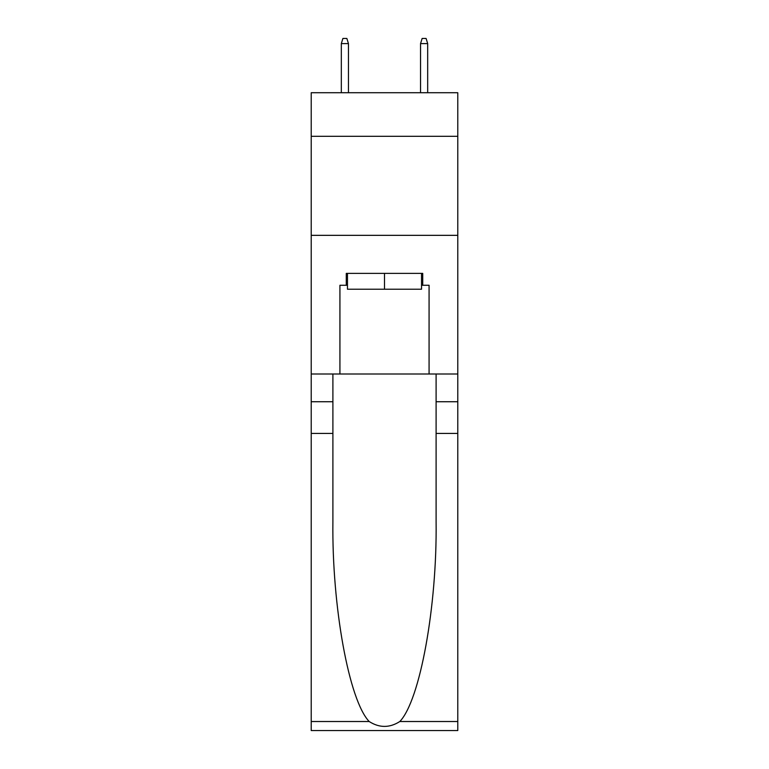 <?xml version="1.0" encoding="UTF-8"?>
<svg xmlns="http://www.w3.org/2000/svg" width="769" height="769" viewBox="0 0 769 769"><rect width="100%" height="100%" fill="white"/><g stroke="black" fill="none" stroke-linecap="round" stroke-linejoin="round"><path stroke-width="1.15" d="M457.786 136.305L457.786 92.722L311.214 92.722L311.214 136.305L457.786 136.305L457.786 374.003L429.073 374.003L429.073 285.261L422.729 285.261L422.729 273.38L346.271 273.38L346.271 285.261L347.463 285.261M311.214 433.428L332.9 433.428L332.9 521.757C331.843 606.193 348.972 700.511 369.178 721.514C379.386 728.032 389.595 728.032 399.822 721.514L457.786 721.514L457.786 730.55L311.214 730.55L311.214 136.305M421.537 273.38L421.537 289.221L347.463 289.221L347.463 273.38M384.5 273.38L384.5 289.221M399.822 721.514C420.028 700.511 437.157 606.193 436.1 521.757L436.1 374.003M436.1 433.428L457.786 433.428L457.786 374.003M332.9 374.003L332.9 433.428M457.786 721.514L457.786 433.428M311.214 374.003L339.927 374.003L339.927 285.261L346.271 285.261M311.214 235.343L457.786 235.343M339.927 374.003L429.073 374.003M421.537 285.261L422.729 285.261M348.453 92.722L348.453 43.602L341.321 43.602L341.321 92.722M341.321 43.602L342.907 38.45L346.867 38.45L348.453 43.602M420.547 43.602L422.133 38.45L426.093 38.45L427.679 43.602L420.547 43.602L420.547 92.722M427.679 43.602L427.679 92.722M436.1 401.735L457.786 401.735M332.9 401.735L311.214 401.735M311.214 721.514L369.178 721.514"/></g></svg>
